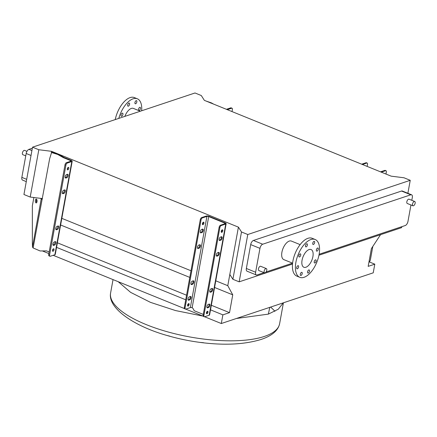 <?xml version="1.0" encoding="UTF-8"?>
<svg xmlns="http://www.w3.org/2000/svg" width="437" height="437" viewBox="0 0 437 437"><rect width="100%" height="100%" fill="white"/><g stroke="black" fill="none" stroke-linecap="round" stroke-linejoin="round"><path stroke-width="0.66" d="M269.76 307.358L268.367 314.121L278.303 309.205L283.296 302.841L278.303 309.205L268.367 314.121L236.406 318.491M203.232 316.142L175.576 310.576L150.47 302.355L130.63 292.369L118.209 281.696M203.495 342.701L199.791 342.373C223.848 345.536 244.267 344.569 261.053 339.473C271.934 335.829 278.118 330.58 279.614 323.73A85.892 29.061 -169.7 0 1 264.309 336.452A85.892 29.061 -169.7 0 1 167.054 331.688A85.892 29.061 -169.7 0 1 110.594 293.014L113.036 279.598M199.791 342.373C188.582 340.882 177.646 338.582 166.983 335.469L169.775 336.151M266.772 270.29A2.322 1.147 -67.9 0 1 264.582 272.879A2.322 1.147 -67.9 0 1 264.139 271.169A2.322 1.147 -67.9 0 1 266.324 268.58A2.322 1.147 -67.9 0 1 266.772 270.29M264.582 272.879L258.901 270.574A2.322 1.147 -67.9 0 1 258.458 268.864A2.322 1.147 -67.9 0 1 260.649 266.275L266.324 268.58M415.15 203.2A2.322 1.147 -67.9 0 1 412.96 205.783A2.322 1.147 -67.9 0 1 412.517 204.074A2.322 1.147 -67.9 0 1 414.708 201.49A2.322 1.147 -67.9 0 1 415.15 203.2M412.96 205.783L407.284 203.478A2.322 1.147 -67.9 0 1 406.836 201.774A2.322 1.147 -67.9 0 1 409.027 199.185L414.708 201.49M25.761 155.867L22.855 154.693A2.322 1.147 -67.9 0 1 22.413 152.983A2.322 1.147 -67.9 0 1 24.598 150.394L26.957 151.349M316.12 261.091A1.672 0.825 112.1 0 0 315.798 259.857A1.672 0.825 112.1 0 0 314.225 261.719A1.672 0.825 112.1 0 0 314.542 262.954A1.672 0.825 112.1 0 0 316.12 261.091M318.267 249.259A1.672 0.825 112.1 0 0 317.95 248.025A1.672 0.825 112.1 0 0 316.372 249.888A1.672 0.825 112.1 0 0 316.694 251.122A1.672 0.825 112.1 0 0 318.267 249.259M314.656 242.601A1.672 0.825 112.1 0 0 314.34 241.371A1.672 0.825 112.1 0 0 312.761 243.234A1.672 0.825 112.1 0 0 313.083 244.469A1.672 0.825 112.1 0 0 314.656 242.601M307.402 245.026A1.672 0.825 112.1 0 0 307.08 243.791A1.672 0.825 112.1 0 0 305.501 245.66A1.672 0.825 112.1 0 0 305.824 246.889A1.672 0.825 112.1 0 0 307.402 245.026M300.749 255.104A1.672 0.825 112.1 0 0 300.427 253.87A1.672 0.825 112.1 0 0 298.853 255.738A1.672 0.825 112.1 0 0 299.17 256.967A1.672 0.825 112.1 0 0 300.749 255.104M298.597 266.936A1.672 0.825 112.1 0 0 298.274 265.701A1.672 0.825 112.1 0 0 296.701 267.57A1.672 0.825 112.1 0 0 297.023 268.799A1.672 0.825 112.1 0 0 298.597 266.936M302.207 273.589A1.672 0.825 112.1 0 0 301.891 272.355A1.672 0.825 112.1 0 0 300.312 274.223A1.672 0.825 112.1 0 0 300.634 275.452A1.672 0.825 112.1 0 0 302.207 273.589M309.467 271.169A1.672 0.825 112.1 0 0 309.145 269.935A1.672 0.825 112.1 0 0 307.572 271.798A1.672 0.825 112.1 0 0 307.888 273.032A1.672 0.825 112.1 0 0 309.467 271.169M300.126 244.616L291.37 241.066A10.018 4.949 112.1 0 0 281.914 252.242A10.018 4.949 112.1 0 0 283.837 259.627L292.593 263.178M319.076 254.547A20.408 10.078 -67.9 0 1 299.815 277.32A20.408 10.078 -67.9 0 1 295.893 262.276A20.408 10.078 -67.9 0 1 315.159 239.503A20.408 10.078 -67.9 0 1 319.076 254.547M299.815 277.32L296.821 276.108A20.408 10.078 -67.9 0 1 292.905 261.064A20.408 10.078 -67.9 0 1 312.171 238.291L315.159 239.503M302.06 260.223A9.554 4.72 -67.9 0 1 311.078 249.56A9.554 4.72 -67.9 0 1 312.908 256.601A9.554 4.72 -67.9 0 1 303.895 267.264A9.554 4.72 -67.9 0 1 302.06 260.223M122.928 114.39A1.672 0.825 112.1 0 0 122.606 113.161A1.672 0.825 112.1 0 0 121.027 115.024A1.672 0.825 112.1 0 0 121.349 116.258A1.672 0.825 112.1 0 0 122.928 114.39M129.576 104.312A1.672 0.825 112.1 0 0 129.259 103.083A1.672 0.825 112.1 0 0 127.68 104.946A1.672 0.825 112.1 0 0 128.003 106.18A1.672 0.825 112.1 0 0 129.576 104.312M136.836 101.892A1.672 0.825 112.1 0 0 136.513 100.663A1.672 0.825 112.1 0 0 134.94 102.526A1.672 0.825 112.1 0 0 135.262 103.755A1.672 0.825 112.1 0 0 136.836 101.892M140.446 108.545A1.672 0.825 112.1 0 0 140.13 107.316A1.672 0.825 112.1 0 0 138.551 109.179A1.672 0.825 112.1 0 0 138.873 110.408A1.672 0.825 112.1 0 0 140.446 108.545M141.659 110.774A20.408 10.078 112.1 0 0 137.338 98.795L134.345 97.582A20.408 10.078 112.1 0 0 130.106 97.593A20.408 10.078 112.1 0 0 115.231 119.591M137.338 98.795A20.408 10.078 112.1 0 0 133.099 98.806A20.408 10.078 112.1 0 0 118.798 118.4M140.332 111.216L133.432 108.42A10.018 4.949 112.1 0 0 131.351 108.425A10.018 4.949 112.1 0 0 124.867 116.379M26.28 181.617L22.56 180.11A3.709 1.835 -67.9 0 1 21.85 177.378L26.187 153.502A3.709 1.835 -67.9 0 1 28.918 149.361L32.349 148.219M32.535 147.182L195 92.977L201.282 95.523L204.358 100.357L391.191 176.166L403.957 177.766L410.239 180.312L247.774 234.516L241.492 231.971L238.416 227.142L51.582 151.328L38.817 149.733L32.535 147.182L23.937 194.503L30.213 197.049L38.817 149.733M380.561 234.664L371.401 248.577L368.167 266.379L374.804 264.167L373.225 272.835L221.297 323.527L222.875 314.858L229.512 312.641L232.746 294.838L227.781 285.683L238.416 227.142M227.781 285.683L215.774 280.816M190.996 270.76L61.508 218.221M51.342 152.66L51.582 151.328M232.746 294.838L214.567 287.464M189.789 277.408L60.617 224.995M229.512 312.641L211.333 305.266M190.303 296.734L189.953 296.592M186.555 295.21L57.378 242.797M222.875 314.858L210.503 309.838M185.725 299.782L56.548 247.369M221.297 323.527L204.609 316.759M203.271 316.213L185.774 309.117M184.436 308.571L53.167 255.306M48.878 253.569L42.378 250.931M374.804 264.167L368.997 261.812M42.405 198.573L30.213 197.049M292.506 264.046L239.17 281.838L232.894 279.292L229.818 274.458M232.894 279.292L241.492 231.971M318.944 255.224L401.636 227.633L401.811 226.683M407.879 193.28L410.239 180.312M264.03 272.655L257.103 274.966A3.709 1.835 -67.9 0 1 256.333 274.966L247.063 271.208A3.709 1.835 -67.9 0 1 246.353 268.471L250.691 244.594A3.709 1.835 -67.9 0 1 253.422 240.459L401.559 191.035A3.709 1.835 -67.9 0 1 402.33 191.029L411.599 194.787A3.709 1.835 -67.9 0 1 412.309 197.524L411.801 200.31M239.17 281.838L247.774 234.516M410.955 204.969L407.972 221.401A3.709 1.835 -67.9 0 1 405.241 225.536L319.125 254.268M256.333 274.966A3.709 1.835 -67.9 0 1 255.618 272.229L259.96 248.358A3.709 1.835 -67.9 0 1 262.692 244.217L410.824 194.793A3.709 1.835 -67.9 0 1 411.599 194.787M292.511 263.15L266.095 271.967M232.02 111.582L232.38 109.594A1.857 0.918 112.1 0 0 232.025 108.229A1.857 0.918 112.1 0 0 231.637 108.229L230.741 107.868L226.421 109.31M230.741 107.868A1.857 0.918 -67.9 0 1 231.129 107.863L232.025 108.229M206.182 101.094L210.94 102.722L211.683 103.028L211.279 103.165M213.589 104.104L211.683 103.028M227.316 109.671L231.637 108.229M369.123 261.861A1.857 0.918 112.1 0 0 370.385 259.835L372.821 246.43M385.975 174.052L386.335 172.063A1.857 0.918 112.1 0 0 385.975 170.698A1.857 0.918 112.1 0 0 385.592 170.698L381.266 172.14M361.689 164.197L366.009 162.755A1.857 0.918 -67.9 0 1 366.397 162.75L367.146 163.056A1.857 0.918 112.1 0 0 366.758 163.056L362.437 164.498M367.14 166.41L367.501 164.421A1.857 0.918 112.1 0 0 367.146 163.056M380.523 171.839L384.844 170.397A1.857 0.918 -67.9 0 1 385.232 170.392L385.975 170.698M219.893 240.503A1.857 0.918 -67.9 0 1 219.511 240.503A1.857 0.918 -67.9 0 1 219.155 239.137A1.857 0.918 -67.9 0 1 220.521 237.067L221.362 236.788A1.857 0.918 -67.9 0 1 221.75 236.788A1.857 0.918 -67.9 0 1 222.023 238.504A1.857 0.918 -67.9 0 1 220.74 240.224L219.232 240.235M217.052 256.137A1.857 0.918 -67.9 0 1 216.67 256.137A1.857 0.918 -67.9 0 1 216.315 254.766A1.857 0.918 -67.9 0 1 217.681 252.701L218.522 252.417A1.857 0.918 -67.9 0 1 218.91 252.417A1.857 0.918 -67.9 0 1 219.183 254.132A1.857 0.918 -67.9 0 1 217.899 255.853L217.052 256.137L216.391 255.863M210.497 292.206A1.857 0.918 -67.9 0 1 210.115 292.206A1.857 0.918 -67.9 0 1 209.76 290.84A1.857 0.918 -67.9 0 1 211.126 288.77L211.967 288.486A1.857 0.918 -67.9 0 1 212.355 288.486A1.857 0.918 -67.9 0 1 212.628 290.201A1.857 0.918 -67.9 0 1 211.344 291.921L210.497 292.206L209.836 291.938M207.657 307.834A1.857 0.918 -67.9 0 1 207.275 307.834A1.857 0.918 -67.9 0 1 206.919 306.468A1.857 0.918 -67.9 0 1 208.285 304.398L209.126 304.119A1.857 0.918 -67.9 0 1 209.514 304.119A1.857 0.918 -67.9 0 1 209.787 305.834A1.857 0.918 -67.9 0 1 208.504 307.555L206.996 307.566M201.064 232.861A1.857 0.918 -67.9 0 1 200.676 232.861A1.857 0.918 -67.9 0 1 200.321 231.495A1.857 0.918 -67.9 0 1 201.686 229.425L202.528 229.146A1.857 0.918 -67.9 0 1 202.915 229.146A1.857 0.918 -67.9 0 1 203.189 230.862A1.857 0.918 -67.9 0 1 201.905 232.582L200.403 232.593M198.223 248.495A1.857 0.918 -67.9 0 1 197.835 248.495A1.857 0.918 -67.9 0 1 197.48 247.129A1.857 0.918 -67.9 0 1 198.846 245.059L199.687 244.775A1.857 0.918 -67.9 0 1 200.075 244.775A1.857 0.918 -67.9 0 1 200.348 246.49A1.857 0.918 -67.9 0 1 199.064 248.211L198.223 248.495L197.562 248.227M191.668 284.563A1.857 0.918 -67.9 0 1 191.28 284.563A1.857 0.918 -67.9 0 1 190.925 283.198A1.857 0.918 -67.9 0 1 192.291 281.128L193.132 280.844A1.857 0.918 -67.9 0 1 193.52 280.844A1.857 0.918 -67.9 0 1 193.793 282.559A1.857 0.918 -67.9 0 1 192.509 284.279L191.668 284.563L191.007 284.296M188.828 300.192A1.857 0.918 -67.9 0 1 188.44 300.192A1.857 0.918 -67.9 0 1 188.085 298.826A1.857 0.918 -67.9 0 1 189.45 296.756L190.292 296.477A1.857 0.918 -67.9 0 1 190.679 296.477A1.857 0.918 -67.9 0 1 190.953 298.192A1.857 0.918 -67.9 0 1 189.669 299.913L188.167 299.924M222.766 230.834A1.344 0.666 112.1 0 0 222.509 229.84A1.344 0.666 112.1 0 0 221.237 231.342A1.344 0.666 112.1 0 0 221.499 232.337A1.344 0.666 112.1 0 0 222.766 230.834M221.226 231.927A1.344 0.666 112.1 0 0 222.018 230.528A1.344 0.666 112.1 0 0 222.029 229.944M207.968 312.247A1.344 0.666 112.1 0 0 207.712 311.259A1.344 0.666 112.1 0 0 206.444 312.755A1.344 0.666 112.1 0 0 206.701 313.75A1.344 0.666 112.1 0 0 207.968 312.247M206.433 313.34A1.344 0.666 112.1 0 0 207.225 311.947A1.344 0.666 112.1 0 0 207.236 311.363M202.407 223.7A1.344 0.666 -67.9 0 1 203.675 222.198A1.344 0.666 -67.9 0 1 203.932 223.192A1.344 0.666 -67.9 0 1 202.664 224.694A1.344 0.666 -67.9 0 1 202.407 223.7M202.397 224.285A1.344 0.666 112.1 0 0 203.189 222.886A1.344 0.666 112.1 0 0 203.2 222.302M187.61 305.119A1.344 0.666 -67.9 0 1 188.877 303.617A1.344 0.666 -67.9 0 1 189.139 304.605A1.344 0.666 -67.9 0 1 187.866 306.108A1.344 0.666 -67.9 0 1 187.61 305.119M187.599 305.698A1.344 0.666 112.1 0 0 188.391 304.305A1.344 0.666 112.1 0 0 188.402 303.72M204.27 316.743L203.522 316.443A1.857 0.918 -67.9 0 1 203.167 315.072L203.915 315.377A1.857 0.918 112.1 0 0 204.27 316.743A1.857 0.918 112.1 0 0 204.653 316.743L209.186 315.23A2.229 0.754 10.3 0 0 209.58 314.902L226.158 223.695A2.229 0.754 -169.7 0 1 225.76 224.028L221.231 225.536A1.857 0.918 112.1 0 0 219.866 227.606L219.117 227.306A1.857 0.918 -67.9 0 1 220.483 225.235L225.011 223.722A1.3 0.437 10.3 0 0 225.246 223.531A1.3 0.437 10.3 0 0 224.705 223.05L208.711 216.561A1.3 0.437 10.3 0 0 206.925 216.386L202.397 217.894A1.857 0.918 112.1 0 0 201.031 219.964L200.283 219.664A1.857 0.918 -67.9 0 1 201.648 217.593L206.182 216.08A2.229 0.754 -169.7 0 1 209.236 216.386L225.23 222.875A2.229 0.754 -169.7 0 1 226.158 223.695M203.915 315.377L219.866 227.606M203.167 315.072L219.117 227.306M219.21 240.181L219.991 239.918A1.857 0.918 112.1 0 0 221.133 238.591A1.857 0.918 112.1 0 0 221.302 236.81M216.37 255.809L217.151 255.552A1.857 0.918 112.1 0 0 218.292 254.225A1.857 0.918 112.1 0 0 218.462 252.439M209.815 291.883L210.596 291.621A1.857 0.918 112.1 0 0 211.737 290.294A1.857 0.918 112.1 0 0 211.907 288.507M206.974 307.511L207.755 307.249A1.857 0.918 112.1 0 0 208.897 305.922A1.857 0.918 112.1 0 0 209.066 304.136M185.435 309.101L184.687 308.801A1.857 0.918 -67.9 0 1 184.332 307.429L185.08 307.735A1.857 0.918 112.1 0 0 185.435 309.101A1.857 0.918 112.1 0 0 185.823 309.101L190.352 307.588A1.3 0.437 -169.7 0 1 192.138 307.768L192.193 307.79A1.857 1.486 71.5 0 1 193.154 308.719L193.941 310.248A1.3 1.038 -108.5 0 0 194.612 310.893L203.287 314.411M185.08 307.735L201.031 219.964M184.332 307.429L200.283 219.664M202.468 229.168A1.857 0.918 -67.9 0 1 202.298 230.949A1.857 0.918 -67.9 0 1 201.157 232.276L200.375 232.539M199.627 244.796A1.857 0.918 -67.9 0 1 199.458 246.583A1.857 0.918 -67.9 0 1 198.316 247.91L197.535 248.167M193.072 280.865A1.857 0.918 -67.9 0 1 192.903 282.652A1.857 0.918 -67.9 0 1 191.761 283.979L190.98 284.241M190.232 296.494A1.857 0.918 -67.9 0 1 190.062 298.28A1.857 0.918 -67.9 0 1 188.921 299.607L188.139 299.869M64.567 189.948A1.857 0.918 -67.9 0 1 64.955 189.948A1.857 0.918 -67.9 0 1 65.31 191.313A1.857 0.918 -67.9 0 1 63.944 193.383L63.103 193.667A1.857 0.918 -67.9 0 1 62.715 193.667A1.857 0.918 -67.9 0 1 62.442 191.952A1.857 0.918 -67.9 0 1 63.726 190.232L64.567 189.948M62.376 193.241L63.048 193.023A1.857 0.918 112.1 0 0 64.414 190.953A1.857 0.918 112.1 0 0 64.397 190.008M67.407 174.319A1.857 0.918 -67.9 0 1 67.795 174.319A1.857 0.918 -67.9 0 1 68.15 175.685A1.857 0.918 -67.9 0 1 66.785 177.755L65.943 178.034A1.857 0.918 -67.9 0 1 65.555 178.039A1.857 0.918 -67.9 0 1 65.282 176.319A1.857 0.918 -67.9 0 1 66.566 174.598L67.407 174.319M65.217 177.613L65.889 177.389A1.857 0.918 112.1 0 0 67.254 175.319A1.857 0.918 112.1 0 0 67.238 174.374M58.012 226.016A1.857 0.918 -67.9 0 1 58.4 226.016A1.857 0.918 -67.9 0 1 58.755 227.387A1.857 0.918 -67.9 0 1 57.389 229.452L56.548 229.736A1.857 0.918 -67.9 0 1 56.16 229.736A1.857 0.918 -67.9 0 1 55.887 228.021A1.857 0.918 -67.9 0 1 57.171 226.3L58.012 226.016M55.821 229.316L56.493 229.092A1.857 0.918 112.1 0 0 57.859 227.022A1.857 0.918 112.1 0 0 57.842 226.076M55.171 241.65A1.857 0.918 -67.9 0 1 55.559 241.65A1.857 0.918 -67.9 0 1 55.914 243.016A1.857 0.918 -67.9 0 1 54.549 245.086L53.707 245.365A1.857 0.918 -67.9 0 1 53.319 245.365A1.857 0.918 -67.9 0 1 53.046 243.649A1.857 0.918 -67.9 0 1 54.33 241.929L55.171 241.65M52.981 244.944L53.653 244.72A1.857 0.918 112.1 0 0 55.018 242.65A1.857 0.918 112.1 0 0 55.002 241.705M54.019 249.778A1.344 0.666 -67.9 0 1 52.746 251.28A1.344 0.666 -67.9 0 1 52.489 250.292A1.344 0.666 -67.9 0 1 53.762 248.79A1.344 0.666 -67.9 0 1 54.019 249.778M53.15 248.997A1.344 0.666 -67.9 0 1 53.123 249.418A1.344 0.666 -67.9 0 1 52.462 250.707M68.811 168.365A1.344 0.666 -67.9 0 1 67.544 169.867A1.344 0.666 -67.9 0 1 67.287 168.873A1.344 0.666 -67.9 0 1 68.554 167.371A1.344 0.666 -67.9 0 1 68.811 168.365M67.948 167.584A1.344 0.666 -67.9 0 1 67.915 167.999A1.344 0.666 -67.9 0 1 67.254 169.294M36.992 201.714A1.95 0.869 90 0 1 36.189 202.921A1.95 0.869 90 0 1 35.381 200.239A1.95 0.869 90 0 1 36.184 199.026A1.95 0.869 90 0 1 36.992 201.714M36.686 202.571A1.95 0.869 90 0 1 36.375 200.239A1.95 0.869 90 0 1 36.686 199.376M58.279 154.212L64.102 157.495L71.28 160.406A2.229 0.754 10.3 0 1 72.203 161.226A2.229 0.754 10.3 0 1 71.81 161.559L67.276 163.067L66.38 162.706L70.909 161.193A1.114 0.377 10.3 0 0 71.111 161.029A1.114 0.377 10.3 0 0 70.647 160.619L63.469 157.708L57.651 154.425L58.279 154.212L52.211 152.327L51.577 152.54L57.651 154.425M48.704 254.52A1.857 0.918 112.1 0 0 49.059 255.885L49.96 256.251A1.857 0.918 -67.9 0 1 49.599 254.886L48.704 254.52L65.015 164.776L65.911 165.137L49.599 254.886M66.38 162.706A1.857 0.918 112.1 0 0 65.015 164.776M51.577 152.54L49.676 158.565L33.108 247.954L40.106 250.953L46.535 250.887L49.168 251.958M41.941 199.338A2.229 0.754 -169.7 0 1 41.215 198.917L40.592 198.349M33.108 247.954L32.48 247.003L32.354 242.688L32.349 205.843L33.873 197.508M42.323 199.004A1.114 0.377 -169.7 0 1 42.209 198.917L41.744 198.491M72.203 161.226L55.27 254.41A2.229 0.754 -169.7 0 1 54.876 254.738L50.342 256.251A1.857 0.918 -67.9 0 1 49.96 256.251M65.911 165.137A1.857 0.918 -67.9 0 1 67.276 163.067M64.102 157.495L63.469 157.708M270.558 307.091A85.892 29.061 -169.7 0 1 274.933 311.346M21.85 177.378L26.695 179.339M26.187 153.502L31.032 155.468M28.918 149.361L31.917 150.579M410.824 194.793L401.559 191.035M262.692 244.217L253.422 240.459M259.96 248.358L250.691 244.594M255.618 272.229L246.353 268.471M210.94 102.722L210.306 102.935M385.592 170.698L384.844 170.397M366.758 163.056L366.009 162.755M209.186 315.23L225.76 224.028M224.552 223.875L224.705 223.05M192.138 307.768L208.711 216.561M190.352 307.588L206.925 216.386M220.483 225.235L221.231 225.536M201.648 217.593L202.397 217.894M188.921 299.607L189.669 299.913M191.761 283.979L192.509 284.279M198.316 247.91L199.064 248.211M201.157 232.276L201.905 232.582M207.755 307.249L208.504 307.555M210.596 291.621L211.344 291.921M217.151 255.552L217.899 255.853M219.991 239.918L220.74 240.224M70.647 160.619L70.515 161.324M41.215 198.917L32.48 247.003M71.81 161.559L54.876 254.738M56.903 154.119L57.531 153.906M53.046 245.097L53.707 245.365M53.653 244.72L54.549 245.086M55.887 229.469L56.548 229.736M56.493 229.092L57.389 229.452M65.282 177.766L65.943 178.034M65.889 177.389L66.785 177.755M62.442 193.4L63.103 193.667M63.048 193.023L63.944 193.383M166.983 335.469C134.815 326.434 107.518 308.375 110.594 293.014M279.614 323.73L283.416 302.803"/></g></svg>

